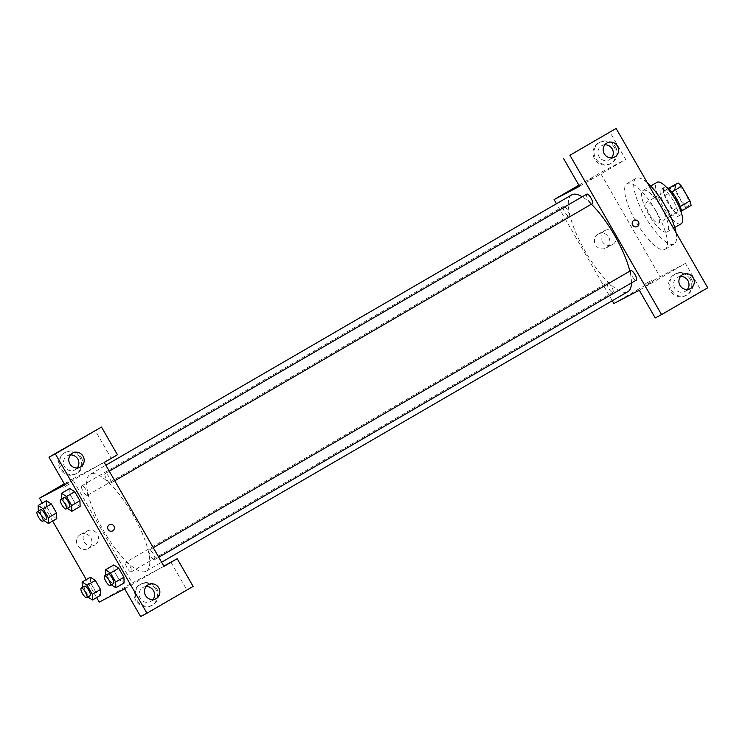<?xml version="1.0" encoding="UTF-8"?>
<svg xmlns="http://www.w3.org/2000/svg" width="745" height="745" viewBox="0 0 745 745"><rect width="100%" height="100%" fill="white"/><g stroke="black" fill="none" stroke-linecap="round" stroke-linejoin="round"><path stroke-width="0.56" stroke-dasharray="3.73 2.79" d="M658.617 223.006A11.985 3.585 -120.1 0 0 658.664 222.988A11.985 3.585 -120.1 0 0 655.74 210.816A11.985 3.585 -120.1 0 0 646.632 202.249A11.985 3.585 -120.1 0 0 649.51 214.346A11.985 3.585 -120.1 0 0 658.617 223.006M688.315 205.778A11.985 3.585 -120.1 0 0 688.352 205.76A11.985 3.585 -120.1 0 0 685.437 193.588A11.985 3.585 -120.1 0 0 676.32 185.021A11.985 3.585 -120.1 0 0 679.198 197.118A11.985 3.585 -120.1 0 0 688.315 205.778L658.664 222.988M671.841 191.949L671.683 192.042A15.477 4.619 -120.1 0 0 668.191 188.708L663.739 191.037A15.477 4.619 -120.1 0 0 664.801 195.637L673.191 210.22L683.081 204.475L674.7 189.9A15.477 4.619 -120.1 0 1 673.629 185.291M691.034 205.48L686.583 207.808A15.477 4.619 -120.1 0 1 683.081 204.475M671.683 192.042L680.232 206.533M681.377 211.086L686.583 207.808M681.144 211.226A15.477 4.619 -120.1 0 0 680.073 206.626M673.191 210.22A15.477 4.619 -120.1 0 0 676.683 213.554M681.433 212.977A15.99 4.777 59.9 0 1 680.464 214.96A15.99 4.777 59.9 0 1 668.302 203.525A15.99 4.777 59.9 0 1 664.419 187.302A15.99 4.777 59.9 0 1 666.617 187.442M673.378 200.824A15.99 4.777 -120.1 0 0 661.113 189.221A15.99 4.777 -120.1 0 0 664.959 205.35A15.99 4.777 -120.1 0 0 677.112 216.897A15.99 4.777 -120.1 0 0 677.158 216.869A15.99 4.777 -120.1 0 0 673.378 200.824M664.801 195.637L674.7 189.9M663.739 191.037L668.237 188.429M681.172 223.789A23.98 7.161 59.9 0 1 662.938 206.644A23.98 7.161 59.9 0 1 657.109 182.302M661.476 207.855A23.98 7.161 59.9 0 1 667.157 231.918A23.98 7.161 59.9 0 1 648.923 214.774A23.98 7.161 59.9 0 1 643.084 190.441A23.98 7.161 59.9 0 1 661.476 207.855M676.013 232.617A37.967 11.343 59.9 0 1 674.178 244.015A37.967 11.343 59.9 0 1 645.31 216.869A37.967 11.343 59.9 0 1 636.062 178.344A37.967 11.343 59.9 0 1 647.396 182.851M656.112 211.18A37.967 11.343 -120.1 0 0 626.992 183.605A37.967 11.343 -120.1 0 0 636.109 221.917A37.967 11.343 -120.1 0 0 664.968 249.351A37.967 11.343 -120.1 0 0 665.099 249.286A37.967 11.343 -120.1 0 0 656.112 211.18M639.275 290.224L685.456 263.423L701.399 291.137L707.75 287.812M685.456 263.423L660.042 276.712L600.284 172.784L625.698 159.495L609.764 131.781M588.848 180.281L592.806 178.046L588.848 180.281M579.517 186.297L625.698 159.495M578.884 185.198L600.284 172.784M607.417 282.821A5.513 1.648 -120.1 0 0 607.399 282.83A5.513 1.648 -120.1 0 0 608.74 288.427A5.513 1.648 -120.1 0 0 612.93 292.375A5.513 1.648 -120.1 0 0 611.608 286.806A5.513 1.648 -120.1 0 0 607.417 282.821L125.765 562.298A5.513 1.648 59.9 0 1 129.984 566.275A5.513 1.648 59.9 0 1 131.306 571.843A5.513 1.648 59.9 0 1 127.116 567.895A5.513 1.648 59.9 0 1 125.765 562.298A5.513 1.648 59.9 0 1 125.784 562.289M586.799 194.11A5.513 1.648 -120.1 0 0 588.122 199.679A5.513 1.648 -120.1 0 0 592.312 203.664M612.26 300.738L556.478 203.73M568.929 215.892A5.513 1.648 -120.1 0 0 568.947 215.882A5.513 1.648 -120.1 0 0 567.606 210.286A5.513 1.648 -120.1 0 0 563.416 206.337A5.513 1.648 -120.1 0 0 564.738 211.906A5.513 1.648 -120.1 0 0 568.929 215.892M630.782 270.603A5.513 1.648 -120.1 0 0 632.105 276.171A5.513 1.648 -120.1 0 0 636.295 280.157M631.443 282.97A55.95 16.716 -120.1 0 0 629.851 271.143M591.39 204.195A55.95 16.716 -120.1 0 0 582.199 196.773M571.788 194.845A55.95 16.716 -120.1 0 0 585.225 251.316A55.95 16.716 -120.1 0 0 627.756 291.742M650.469 283.24L646.502 285.465L650.469 283.24M613.861 303.513L660.042 276.712M598.142 234.098A7.99 7.627 62.4 0 0 595.441 244.705A7.99 7.627 62.4 0 0 605.825 248.104A7.99 7.627 62.4 0 0 608.879 237.487A7.99 7.627 62.4 0 0 598.142 234.098M701.399 291.137L655.209 317.938M690.131 279.198A11.985 11.445 62.4 0 0 674.672 274.309A11.985 11.445 62.4 0 0 670.09 290.243A11.985 11.445 62.4 0 0 685.791 295.56A11.985 11.445 62.4 0 0 690.131 279.198M614.429 147.547A11.985 11.445 62.4 0 0 598.98 142.667A11.985 11.445 62.4 0 0 594.398 158.592A11.985 11.445 62.4 0 0 610.09 163.919A11.985 11.445 62.4 0 0 614.429 147.547M691.192 278.639A11.985 11.445 -117.6 0 1 686.843 295.011A11.985 11.445 -117.6 0 1 671.152 289.684A11.985 11.445 -117.6 0 1 675.734 273.76A11.985 11.445 -117.6 0 1 691.192 278.639M680.53 276.479A7.99 7.627 62.4 0 0 674.616 288.064A7.99 7.627 62.4 0 0 687.346 289.516M615.491 146.998A11.985 11.445 -117.6 0 1 611.151 163.36A11.985 11.445 -117.6 0 1 595.46 158.042A11.985 11.445 -117.6 0 1 600.042 142.118A11.985 11.445 -117.6 0 1 615.491 146.998M604.828 144.837A7.99 7.627 62.4 0 0 598.915 156.422A7.99 7.627 62.4 0 0 611.645 157.875M604.754 230.633A7.99 7.627 -117.6 0 1 615.5 234.023A7.99 7.627 -117.6 0 1 612.446 244.639A7.99 7.627 -117.6 0 1 602.062 241.24A7.99 7.627 -117.6 0 1 604.754 230.633M633.921 220.352L633.921 220.352A3.502 3.334 62.4 0 0 632.589 224.999A3.502 3.334 62.4 0 0 637.161 226.545L637.161 226.545M649.463 281.489L645.505 283.715L649.463 281.489M146.122 571.21A55.95 16.716 -120.1 0 0 146.318 571.098A55.95 16.716 -120.1 0 0 132.694 514.32A55.95 16.716 -120.1 0 0 90.154 474.314A55.95 16.716 -120.1 0 0 103.592 530.785A55.95 16.716 -120.1 0 0 146.122 571.21M110.688 483.132A5.513 1.648 -120.1 0 0 110.707 483.114A5.513 1.648 -120.1 0 0 109.357 477.517A5.513 1.648 -120.1 0 0 105.166 473.578A5.513 1.648 -120.1 0 0 106.488 479.147A5.513 1.648 -120.1 0 0 110.688 483.132M154.671 559.616A5.513 1.648 -120.1 0 0 154.69 559.607A5.513 1.648 -120.1 0 0 153.349 554.01A5.513 1.648 -120.1 0 0 149.149 550.071A5.513 1.648 -120.1 0 0 150.481 555.63A5.513 1.648 -120.1 0 0 154.671 559.616M87.305 495.36A5.513 1.648 -120.1 0 0 87.323 495.35A5.513 1.648 -120.1 0 0 85.973 489.754A5.513 1.648 -120.1 0 0 81.782 485.805A5.513 1.648 -120.1 0 0 83.105 491.374A5.513 1.648 -120.1 0 0 87.305 495.36M164.002 566.368L132.228 582.981L72.47 479.054L104.244 462.44M109.413 524.704L109.413 524.704A3.502 3.334 62.4 0 0 108.072 529.35A3.502 3.334 62.4 0 0 112.653 530.896L112.653 530.896M70.421 454.934A7.99 7.627 62.4 0 0 64.508 466.519A7.99 7.627 62.4 0 0 77.238 467.962M81.084 457.095A11.985 11.445 -117.6 0 1 76.744 473.457A11.985 11.445 -117.6 0 1 61.043 468.139A11.985 11.445 -117.6 0 1 65.625 452.206A11.985 11.445 -117.6 0 1 81.084 457.095M80.022 457.644A11.985 11.445 62.4 0 0 64.573 452.764A11.985 11.445 62.4 0 0 59.991 468.689A11.985 11.445 62.4 0 0 75.683 474.016A11.985 11.445 62.4 0 0 80.022 457.644M146.122 586.576A7.99 7.627 62.4 0 0 140.125 598.011A7.99 7.627 62.4 0 0 152.939 599.604M156.776 588.736A11.985 11.445 -117.6 0 1 152.436 605.098A11.985 11.445 -117.6 0 1 136.745 599.781A11.985 11.445 -117.6 0 1 141.326 583.847A11.985 11.445 -117.6 0 1 156.776 588.736M155.724 589.286A11.985 11.445 62.4 0 0 140.265 584.406A11.985 11.445 62.4 0 0 135.683 600.33A11.985 11.445 62.4 0 0 151.384 605.657A11.985 11.445 62.4 0 0 155.724 589.286M124.657 588.829L163.844 566.088M170.847 562.028L186.781 589.742L140.6 616.543M186.781 589.742L193.132 586.417M64.899 484.902L111.08 458.101L95.146 430.387M111.08 458.101L117.44 454.776M67.32 508.295L75.152 503.238L80.125 506.488L75.152 503.229L69.974 494.233L69.76 488.496L74.742 491.756M43.936 520.522L51.768 515.466L56.741 518.716L51.768 515.456L46.59 506.46L46.386 500.724L51.358 503.983M87.919 597.015L95.751 591.958L100.724 595.208L95.751 591.949L90.573 582.953L90.369 577.207L95.351 580.476M95.751 591.958L90.573 582.953L90.369 577.217M111.303 584.788L119.135 579.731L124.108 582.981L119.135 579.712M110.893 584.508L105.716 575.513L113.957 570.726L119.135 579.731L113.957 570.726L113.752 564.98L118.734 568.249M96.636 597.583L86.28 579.582M52.653 521.09L42.297 503.089M80.227 534.612A7.99 7.627 62.4 0 0 77.527 545.228A7.99 7.627 62.4 0 0 87.91 548.627A7.99 7.627 62.4 0 0 90.965 538.011A7.99 7.627 62.4 0 0 80.227 534.612M64.275 483.812L72.47 479.054M99.243 602.118L132.228 582.981M86.839 531.157A7.99 7.627 -117.6 0 1 97.586 534.547A7.99 7.627 -117.6 0 1 94.531 545.163A7.99 7.627 -117.6 0 1 84.148 541.764A7.99 7.627 -117.6 0 1 86.839 531.157M125.952 587.591L121.994 589.817L125.952 587.582M64.638 484.455L68.298 482.397L64.685 484.529M65.337 486.373L69.294 484.148L65.337 486.373M87.51 596.745L82.323 587.507M84.53 586.222A5.513 1.648 -120.1 0 0 85.861 591.791A5.513 1.648 -120.1 0 0 90.052 595.777M82.332 587.74L90.573 582.953M43.517 520.252L38.34 511.014M40.547 509.738A5.513 1.648 -120.1 0 0 41.869 515.298A5.513 1.648 -120.1 0 0 46.069 519.284M51.768 515.466L46.59 506.46L46.386 500.714M38.349 511.247L46.59 506.46M107.913 573.995A5.513 1.648 -120.1 0 0 109.245 579.563A5.513 1.648 -120.1 0 0 113.436 583.549M113.957 570.726L113.752 564.98M66.901 508.025L61.723 498.787M63.93 497.502A5.513 1.648 -120.1 0 0 65.253 503.071A5.513 1.648 -120.1 0 0 69.453 507.056M75.152 503.238L69.974 494.233L69.769 488.487M61.733 499.02L69.974 494.233M676.32 185.021L646.632 202.249M677.158 216.869L680.464 214.96M661.113 189.221L664.419 187.302M667.157 231.918L674.765 227.504M643.084 190.441L650.692 186.026M665.099 249.286L674.178 244.015M626.992 183.605L636.062 178.344M685.791 295.56L686.843 295.011M674.672 274.309L675.734 273.76M682.886 274.533L677.587 277.298M690.289 288.697L685 291.463M610.09 163.919L611.151 163.36M598.98 142.667L600.042 142.118M607.184 142.891L601.886 145.657M614.597 157.055L609.298 159.821M605.825 248.104L612.446 244.639M598.421 233.939L605.033 230.475M652.573 281.973L651.568 280.232M646.502 285.465L645.505 283.715M146.318 571.098L161.618 562.224M90.154 474.314L105.837 465.215M612.93 292.375L131.306 571.843M110.707 483.114L114.777 480.758M105.166 473.578L109.273 471.194M154.69 559.607L158.76 557.251M149.149 550.071L153.265 547.687M87.323 495.35L568.947 215.882M81.782 485.805L563.416 206.337M72.777 452.979L67.478 455.754M80.181 467.143L74.891 469.918M75.683 474.016L76.744 473.457M64.573 452.764L65.625 452.206M148.469 584.62L143.18 587.395M155.882 598.794L150.583 601.56M151.384 605.657L152.436 605.098M140.265 584.406L141.326 583.847M87.91 548.627L94.531 545.163M80.507 534.463L87.118 530.999M62.235 485.889L63.232 487.63M68.298 482.397L69.294 484.148"/><path stroke-width="1.12" d="M668.237 188.429L678.09 182.963A15.477 4.619 -120.1 0 1 681.582 186.297L689.972 200.88A15.477 4.619 -120.1 0 1 691.034 205.48L681.377 211.086M680.232 206.533L689.972 200.88M671.841 191.949L681.582 186.297M666.617 187.442A15.99 4.777 59.9 0 1 676.674 198.915A15.99 4.777 59.9 0 1 681.433 212.977M668.423 188.569L678.09 182.963M650.692 186.026L657.109 182.302A23.98 7.161 59.9 0 1 675.491 199.725A23.98 7.161 59.9 0 1 681.172 223.789L674.765 227.504M647.396 182.851A37.967 11.343 59.9 0 1 665.183 205.918A37.967 11.343 59.9 0 1 676.013 232.617M661.569 314.613L707.75 287.812L616.115 128.457L569.934 155.258L661.569 314.613L655.209 317.938L639.275 290.224L613.861 303.513L612.26 300.738M569.934 155.258L616.115 128.457M556.478 203.73L554.094 199.585L579.517 186.297L563.574 158.583M554.094 199.585L578.884 185.198M114.777 480.758L592.331 203.655A5.513 1.648 -120.1 0 0 592.331 203.655A5.513 1.648 -120.1 0 0 590.99 198.058A5.513 1.648 -120.1 0 0 586.799 194.11L109.273 471.194M636.295 280.157A5.513 1.648 -120.1 0 0 636.314 280.139A5.513 1.648 -120.1 0 0 634.973 274.542A5.513 1.648 -120.1 0 0 630.782 270.603L153.265 547.687M627.756 291.742A55.95 16.716 -120.1 0 0 627.942 291.64A55.95 16.716 -120.1 0 0 631.443 282.97M629.851 271.143A55.95 16.716 -120.1 0 0 591.39 204.195M582.199 196.773A55.95 16.716 -120.1 0 0 571.788 194.845L105.837 465.215M687.346 289.516A7.99 7.627 62.4 0 0 680.53 276.479M690.568 288.538A7.99 7.627 -117.6 0 1 679.831 285.149A7.99 7.627 -117.6 0 1 682.886 274.533A7.99 7.627 -117.6 0 1 693.269 277.932A7.99 7.627 -117.6 0 1 690.568 288.538M611.645 157.875A7.99 7.627 62.4 0 0 604.828 144.837M614.876 156.897A7.99 7.627 -117.6 0 1 604.13 153.507A7.99 7.627 -117.6 0 1 607.184 142.891A7.99 7.627 -117.6 0 1 617.568 146.29A7.99 7.627 -117.6 0 1 614.876 156.897M637.161 226.545A3.502 3.334 62.4 0 0 637.282 226.48A3.502 3.334 -117.6 0 1 632.589 224.999A3.502 3.334 -117.6 0 1 633.921 220.352A3.502 3.334 -117.6 0 1 638.465 221.833A3.502 3.334 -117.6 0 1 637.282 226.48A3.502 3.334 62.4 0 0 638.465 221.833A3.502 3.334 62.4 0 0 633.921 220.352M164.002 566.368L104.244 462.44L117.44 454.776L101.497 427.062L55.316 453.863L146.951 613.219L193.132 586.417L177.198 558.703L164.002 566.368M112.653 530.896A3.502 3.334 62.4 0 0 112.774 530.831A3.502 3.334 -117.6 0 1 108.072 529.341A3.502 3.334 -117.6 0 1 109.413 524.704A3.502 3.334 -117.6 0 1 113.948 526.184A3.502 3.334 -117.6 0 1 112.774 530.831A3.502 3.334 62.4 0 0 113.948 526.184A3.502 3.334 62.4 0 0 109.413 524.704M80.46 466.994A7.99 7.627 -117.6 0 1 69.723 463.595A7.99 7.627 -117.6 0 1 72.777 452.979A7.99 7.627 -117.6 0 1 83.161 456.378A7.99 7.627 -117.6 0 1 80.46 466.994M156.161 598.635A7.99 7.627 -117.6 0 1 145.415 595.246A7.99 7.627 -117.6 0 1 148.469 584.62A7.99 7.627 -117.6 0 1 158.853 588.029A7.99 7.627 -117.6 0 1 156.161 598.635M77.238 467.962A7.99 7.627 62.4 0 0 70.421 454.934M152.939 599.604A7.99 7.627 62.4 0 0 146.122 586.576M163.844 566.088L177.198 558.703M146.951 613.219L140.6 616.543L124.657 588.829L99.243 602.118L96.636 597.583M101.497 427.062L48.965 457.188L64.899 484.902L39.485 498.191L64.275 483.812M48.965 457.188L55.316 453.863M61.723 498.787L61.528 493.274L69.76 488.478L74.742 491.747L79.92 500.742L80.134 506.498L79.92 500.742L74.742 491.747L66.491 496.524L71.669 505.529L71.874 511.275L67.32 508.295M38.34 511.014L38.144 505.501L43.108 508.761L51.358 503.974L56.536 512.97L56.75 518.725L56.536 512.97L51.358 503.974L46.376 500.705M82.323 587.507L82.127 581.994L87.1 585.253L95.341 580.467L100.519 589.463L100.733 595.218L100.519 589.463L95.341 580.467L90.369 577.217M105.706 575.28L105.511 569.767L113.752 564.971L118.725 568.23L123.903 577.235L124.117 582.99M86.28 579.582L52.653 521.09M42.297 503.089L39.485 498.191M64.685 484.529L62.235 485.889L64.638 484.455M87.1 585.253L92.268 594.249L92.473 599.995L87.919 597.015M86.774 597.676L90.07 595.767A5.513 1.648 -120.1 0 0 90.07 595.767A5.513 1.648 -120.1 0 0 88.73 590.17A5.513 1.648 -120.1 0 0 84.53 586.222L81.233 588.14A5.513 1.648 -120.1 0 0 82.555 593.709A5.513 1.648 -120.1 0 0 86.755 597.695A5.513 1.648 -120.1 0 0 86.774 597.676A5.513 1.648 -120.1 0 0 85.424 592.079A5.513 1.648 -120.1 0 0 81.233 588.14M82.127 581.994L90.369 577.207M92.268 594.249L100.519 589.463M92.473 599.995L100.724 595.208M43.108 508.761L48.285 517.756L48.49 523.502L43.936 520.522M46.069 519.284A5.513 1.648 -120.1 0 0 46.088 519.274A5.513 1.648 -120.1 0 0 44.747 513.678A5.513 1.648 -120.1 0 0 40.547 509.738L37.25 511.647A5.513 1.648 -120.1 0 0 38.572 517.216A5.513 1.648 -120.1 0 0 42.763 521.202A5.513 1.648 -120.1 0 0 42.782 521.193A5.513 1.648 -120.1 0 0 41.441 515.596A5.513 1.648 -120.1 0 0 37.25 511.647M38.144 505.501L46.386 500.714M48.285 517.756L56.536 512.97M48.49 523.502L56.741 518.716M105.511 569.767L110.484 573.017L115.652 582.022L115.857 587.768L111.303 584.788M113.436 583.549A5.513 1.648 -120.1 0 0 113.454 583.54A5.513 1.648 -120.1 0 0 112.113 577.943A5.513 1.648 -120.1 0 0 107.913 573.995L104.617 575.913A5.513 1.648 -120.1 0 0 105.939 581.472A5.513 1.648 -120.1 0 0 110.139 585.458A5.513 1.648 -120.1 0 0 110.158 585.449A5.513 1.648 -120.1 0 0 108.807 579.852A5.513 1.648 -120.1 0 0 104.617 575.913M110.484 573.017L118.725 568.23L123.903 577.235L124.108 582.981L115.857 587.768M115.652 582.022L123.903 577.235M61.528 493.274L66.491 496.524M66.165 508.956L69.471 507.047A5.513 1.648 -120.1 0 0 69.471 507.047A5.513 1.648 -120.1 0 0 68.121 501.45A5.513 1.648 -120.1 0 0 63.93 497.502L60.634 499.42A5.513 1.648 -120.1 0 0 61.956 504.989A5.513 1.648 -120.1 0 0 66.147 508.965A5.513 1.648 -120.1 0 0 66.165 508.956A5.513 1.648 -120.1 0 0 64.824 503.359A5.513 1.648 -120.1 0 0 60.634 499.42M71.669 505.529L79.92 500.742M71.874 511.275L80.125 506.488M161.618 562.224L627.942 291.64M158.76 557.251L636.314 280.139M42.782 521.193L46.088 519.274M110.158 585.449L113.454 583.54"/></g></svg>
